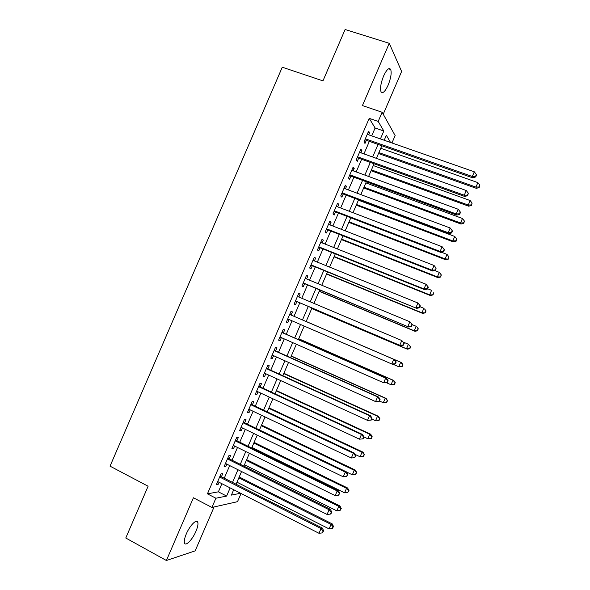 <?xml version="1.0" encoding="UTF-8"?>
<svg xmlns="http://www.w3.org/2000/svg" width="590" height="590" viewBox="0 0 590 590"><rect width="100%" height="100%" fill="white"/><g stroke="black" fill="none" stroke-linecap="round" stroke-linejoin="round"><path stroke-width="0.89" d="M195.969 531.251C197.665 527.202 198.284 524.237 197.82 522.356C196.927 518.374 189.869 525.38 186.285 533.98C184.589 538.028 183.977 540.993 184.434 542.859C185.385 546.908 192.488 539.651 195.969 531.251M388.124 85.167C390.868 78.271 391.731 73.049 390.727 69.509C389.098 67.238 386.723 69.414 383.589 76.029C380.845 82.984 379.975 88.198 380.978 91.671C382.637 93.943 385.019 91.775 388.124 85.167M241.044 493.476L237.519 501.67L211.921 507.444L215.896 498.226L226.619 496.065L230.137 487.908M383.227 114.217L401.635 71.479L389.252 43.321L345.113 29.5L322.959 80.867L282.271 67.216L110.035 466.159L148.105 486.234L125.773 538.006L166.395 560.5L195.157 550.876L214.074 506.958M371.707 135.877L375.107 127.993L369.207 118.332L378.19 121.422L382.136 112.262L395.138 135.56L391.952 142.964M221.42 476.772L222.777 473.623L220.999 473.858L216.323 484.715L218.123 484.42L219.06 482.251M229.171 458.784L230.528 455.635L228.795 455.775L224.119 466.624L225.874 466.425L226.855 464.153M236.915 440.796L238.272 437.647L236.583 437.692L231.907 448.54L233.625 448.437L234.65 446.055M244.658 422.816L246.015 419.667L244.363 419.615L239.695 430.464L241.369 430.457L242.438 427.971M252.402 404.843L253.759 401.694L252.151 401.547L247.483 412.388L249.113 412.476L250.226 409.888M260.146 386.87L261.503 383.729L259.932 383.485L255.264 394.327L256.856 394.503L258.014 391.812M267.882 368.905L269.239 365.763L267.713 365.431L263.044 376.265L264.593 376.538L265.802 373.743M275.619 350.947L276.976 347.805L275.486 347.377L270.817 358.204L272.329 358.58L273.583 355.674M283.355 332.996L284.705 329.854L283.259 329.331L278.598 340.157L280.066 340.622L281.364 337.62M291.084 315.045L292.433 311.904L291.032 311.284L286.371 322.111L287.802 322.671L289.137 319.566M298.857 297.006L300.163 293.96L298.798 293.252L294.137 304.071L295.531 304.728L296.881 301.586M306.63 278.959L307.892 276.024L306.571 275.22L301.91 286.039L303.253 286.784L304.61 283.65M314.396 260.928L315.613 258.096L314.33 257.196L309.676 268.007L310.982 268.856L312.331 265.714M322.162 242.896L323.335 240.167L322.096 239.171L317.435 249.983L318.703 250.927L320.053 247.785M329.928 224.871L331.056 222.253L329.854 221.162L325.201 231.966L326.425 232.998L327.775 229.864M337.687 206.847L338.771 204.332L337.613 203.152L332.959 213.956L334.147 215.084L335.496 211.95M345.452 188.837L346.485 186.425L345.371 185.149L340.718 195.946L341.861 197.171L343.21 194.036M353.204 170.827L354.199 168.519L353.122 167.147L348.469 177.951L349.575 179.264L350.925 176.13M360.962 152.825L361.906 150.627L360.874 149.159L356.22 159.949L357.282 161.365L358.632 158.231M369.207 118.332L207.437 493.845L218.389 491.831L221.892 483.697M224.252 478.217L229.702 465.576M232.01 460.2L237.497 447.463M239.769 442.198L245.3 429.358M247.52 424.195L253.095 411.252M255.271 406.2L260.891 393.154M263.022 388.205L268.686 375.063M270.773 370.225L276.474 356.98M278.517 352.245L284.262 338.896M286.253 334.272L292.05 320.827M293.997 316.299L299.801 302.825M301.778 298.238L307.538 284.867M309.558 280.176L315.267 266.916M317.332 262.122L322.995 248.965M325.105 244.068L330.725 231.022M332.878 226.022L338.454 213.086M340.651 207.982L346.175 195.15M348.417 189.943L353.897 177.229M356.183 171.919L361.618 159.307M363.949 153.894L369.333 141.386M368.713 134.822L369.62 132.728L368.617 131.172L363.971 141.961L364.996 143.466L366.338 140.332M211.921 507.444L193.417 497.783L166.395 560.5M207.437 493.845L215.896 498.226M389.252 43.321L362.43 105.566L382.136 112.262M233.714 489.73L231.398 495.106L240.602 493.247M390.558 142.478L386.339 135.287L384.201 140.25M381.819 145.789L376.405 158.356M374.067 163.791L368.61 176.462M366.309 181.801L360.807 194.582M358.558 199.811L353.004 212.702M350.799 217.828L345.202 230.823M343.033 235.853L337.392 248.958M335.275 253.877L329.581 267.093M327.509 271.916L321.771 285.236M319.736 289.956L313.954 303.385M311.97 308.002L306.136 321.535M304.182 326.078L298.363 339.589M296.364 344.243L290.59 357.651M288.54 362.408L282.809 375.719M280.715 380.579L275.029 393.788M272.882 398.759L267.241 411.864M265.058 416.946L259.46 429.948M257.225 435.132L251.672 448.031M249.386 453.327L243.877 466.13M241.553 471.528L236.081 484.228M380.417 138.923L383.825 131.017L378.19 121.422M232.504 482.406L237.962 469.728M240.285 464.33L245.787 451.549M248.066 446.269L253.612 433.385M255.846 428.207L261.436 415.22M263.619 410.146L269.254 397.063M271.393 392.099L277.071 378.913M279.166 374.053L284.889 360.763M286.932 356.013L292.699 342.628M294.698 337.981L300.509 324.493M302.464 319.95L308.282 306.431M310.266 301.829L316.041 288.414M318.069 283.709L323.799 270.397M325.872 265.589L331.558 252.395M333.675 247.476L339.309 234.392M341.47 229.37L347.06 216.39M349.265 211.272L354.804 198.402M357.061 193.173L362.555 180.415M364.849 175.09L370.299 162.434M372.637 157.006L378.035 144.462M375.107 127.993L383.825 131.017M218.389 491.831L226.619 496.065M368.167 132.226L369.62 132.728M360.461 150.103L361.906 150.627M352.754 167.995L354.199 168.519M345.047 185.887L346.485 186.425M337.34 203.786L338.771 204.332M329.626 221.693L331.056 222.253M321.911 239.606L323.335 240.167M314.19 257.52L315.613 258.096M306.476 275.442L307.892 276.024M298.754 293.37L300.163 293.96M291.025 311.299L292.433 311.904M286.393 322.059L287.802 322.671M278.664 340.002L280.066 340.622M270.935 357.946L272.329 358.58M263.199 375.896L264.593 376.538M255.463 393.854L256.856 394.503M247.726 411.82L249.113 412.476M239.99 429.786L241.369 430.457M232.246 447.758L233.625 448.437M224.502 465.739L225.874 466.425M216.751 483.719L218.123 484.42M364.908 139.793L472.782 177.863L472.31 176.491L365.328 138.812M475.533 176.373L475.717 176.926L476.521 175.06L476.337 174.5L475.533 176.373L472.31 176.491L474.323 171.808L367.268 134.321M472.782 177.863L475.717 176.926M476.337 174.5L474.323 171.808M378.492 153.518L476.381 188.358L475.946 187.096L477.878 182.612L380.749 148.26M378.891 152.589L475.946 187.096L479.028 186.978L479.198 187.487L479.803 185.186L479.028 186.978M477.878 182.612L479.803 185.186M479.198 187.487L476.381 188.358M357.201 157.678L464.78 196.492L464.264 195.216L357.577 156.8M467.494 195.083L467.693 195.6L468.298 193.21L467.494 195.083L464.264 195.216L466.277 190.533L359.517 152.309M464.78 196.492L467.693 195.6M468.298 193.21L466.277 190.533M349.494 175.577L456.778 215.121L456.218 213.949L349.826 174.795M459.448 213.801L459.669 214.273L460.473 212.407L460.252 211.928L459.448 213.801L456.218 213.949L458.231 209.266L351.765 170.296M456.778 215.121L459.669 214.273M460.252 211.928L458.231 209.266M341.78 193.476L448.769 233.758L448.164 232.681L342.075 192.797M451.402 232.526L451.638 232.954L452.442 231.088L452.206 230.653L451.402 232.526L448.164 232.681L450.177 227.998L344.014 188.299M448.769 233.758L451.638 232.954M452.206 230.653L450.177 227.998M334.073 211.375L440.76 252.395L440.111 251.429L334.316 210.807M443.356 251.252L443.606 251.642L444.41 249.777L444.159 249.378L443.356 251.252L440.111 251.429L442.124 246.738L336.256 206.301M440.76 252.395L443.606 251.642M444.159 249.378L442.124 246.738M371.081 170.724L468.711 206.205L468.239 205.04L470.164 200.548L373.3 165.561M371.442 169.891L468.239 205.04L471.329 204.907L471.513 205.372L472.096 203.115L471.329 204.907M470.164 200.548L472.096 203.115M471.513 205.372L468.711 206.205M363.669 187.93L461.041 224.06L460.532 222.983L462.457 218.499L365.852 182.871M363.986 187.192L460.532 222.983L463.622 222.836L463.821 223.271L464.396 221.044L463.622 222.836M462.457 218.499L464.396 221.044M463.821 223.271L461.041 224.06M356.257 205.15L453.371 241.922L452.818 240.934L454.743 236.45L358.396 200.18M356.53 204.509L452.818 240.934L455.915 240.779L456.129 241.17L456.69 238.987L455.915 240.779M454.743 236.45L456.69 238.987M456.129 241.17L453.371 241.922M348.838 222.371L445.693 259.784L445.096 258.892L447.028 254.401L441.379 252.232M349.074 221.825L445.096 258.892L448.437 259.076L448.975 256.93L448.208 258.722M447.028 254.401L448.975 256.93M448.437 259.076L445.693 259.784M326.395 229.326L432.743 271.046L432.05 270.176L326.558 228.817M435.309 269.991L435.575 270.338L436.113 268.118L435.309 269.991L432.05 270.176L434.063 265.485L328.497 224.311M432.743 271.046L435.575 270.338M436.113 268.118L434.063 265.485M341.426 239.599L438.016 277.654L437.382 276.858L439.314 272.366L434.697 270.559M341.617 239.149L437.382 276.858L440.745 276.99L441.268 274.874L440.494 276.673M439.314 272.366L441.268 274.874M440.745 276.99L438.016 277.654M318.681 247.24L424.726 289.697L423.989 288.93L318.799 246.834M427.256 288.731L423.989 288.93L426.01 284.24L428.347 287.168L428.06 286.858L427.256 288.731L427.544 289.034L428.347 287.168M320.739 242.328L426.01 284.24L428.06 286.858M424.726 289.697L427.544 289.034M333.999 256.827L430.339 295.524L429.66 294.823L431.592 290.332L427.662 288.761M334.154 256.473L429.66 294.823L433.045 294.911L433.554 292.832L432.78 294.624M433.045 294.911L430.339 295.524M310.959 265.153L416.71 308.356L311.033 264.851M419.195 307.479L415.928 307.692L417.949 303.002L420.309 305.871L420.006 305.605L419.195 307.479L419.505 307.744L420.309 305.871M312.973 260.345L417.949 303.002L420.006 305.605M416.71 308.356L419.505 307.744M326.58 274.062L422.654 313.408L421.939 312.796L423.871 308.305L419.947 306.704M326.69 273.804L421.939 312.796L425.346 312.833L425.84 310.79L425.066 312.589M425.84 310.79L424.579 308.931L426.113 311.041M425.346 312.833L422.654 313.408M303.238 283.075L408.686 327.022L303.267 282.883M411.142 326.233L407.867 326.462L409.88 321.764L412.27 324.581L411.945 324.353L411.142 326.233L411.466 326.454L412.27 324.581M305.207 278.377L409.88 321.764L411.945 324.353M408.686 327.022L411.466 326.454M319.153 291.305L414.969 331.292L414.217 330.776L416.149 326.277L412.233 324.655M319.227 291.143L414.217 330.776L417.646 330.761L418.118 328.755L417.344 330.555M418.118 328.755L416.894 326.816L418.413 328.969M417.646 330.761L414.969 331.292M295.516 301.003L400.669 345.688L295.502 300.915M403.081 344.988L399.799 345.231L401.812 340.541L404.224 343.299L403.885 343.115L403.081 344.988L403.42 345.172L404.224 343.299M297.441 296.409L401.812 340.541L403.885 343.115M400.669 345.688L403.42 345.172M395.374 363.897L396.178 362.024L395.824 361.877L395.012 363.75L395.374 363.897L392.638 364.369L287.728 318.954M395.012 363.75L391.731 364.008L393.744 359.317L394.644 359.694L289.675 314.433L393.744 359.317L395.824 361.877M396.178 362.024L394.644 359.694M387.328 382.622L388.132 380.749L387.755 380.646L386.952 382.526L387.328 382.622L383.655 382.792L279.955 337.001M386.952 382.526L383.655 382.792L385.676 378.101L386.62 378.374L281.991 332.399M281.902 332.487L385.676 378.101L387.755 380.646M388.132 380.749L386.62 378.374M379.274 401.362L380.078 399.489L378.883 401.296L379.274 401.362L375.579 401.584L272.182 355.047M378.883 401.296L375.579 401.584L377.6 396.886L378.588 397.063L274.262 350.342M274.129 350.534L377.6 396.886L379.687 399.423M380.078 399.489L378.588 397.063M371.221 420.102L372.025 418.229L370.808 420.08L371.221 420.102L367.504 420.382L264.401 373.101M370.808 420.08L367.504 420.382L369.524 415.685L370.557 415.758L266.533 368.285M266.348 368.588L369.524 415.685L371.619 418.207M372.025 418.229L370.557 415.758M363.167 438.849L363.971 436.976L363.543 436.991L362.739 438.872L363.167 438.849L359.421 439.181L256.62 391.163M362.739 438.872L359.421 439.181L361.441 434.483L362.518 434.454L258.796 386.244M258.568 386.649L361.441 434.483L363.543 436.991M371.376 438.444L372.15 436.644L371.376 438.444L367.813 438.761L363.971 436.976L362.518 434.454M250.787 404.711L353.358 453.29L351.338 457.995L248.84 409.231M251.06 404.202L354.487 453.157L353.358 453.29L355.468 455.782L354.664 457.663L355.918 455.723L355.468 455.782M355.918 455.723L354.487 453.157M351.338 457.995L354.664 457.663M243.006 422.779L345.275 472.103L343.255 476.809L241.059 427.3M243.279 422.145L346.441 471.867L345.275 472.103L347.392 474.581L346.581 476.462L347.857 474.485L347.392 474.581M347.857 474.485L346.441 471.867M343.255 476.809L346.581 476.462M235.218 440.855L337.192 490.924L335.172 495.63L233.271 445.376M235.535 440.118L338.402 490.585L337.192 490.924L339.309 493.388L338.505 495.268L339.788 493.247L339.309 493.388M339.788 493.247L338.402 490.585M335.172 495.63L338.505 495.268M227.43 458.939L329.102 509.745L327.081 514.451L225.483 463.46M227.792 458.091L330.356 509.303L329.102 509.745L331.226 512.201L330.415 514.082L330.916 513.897L331.728 512.017L331.226 512.201M331.728 512.017L330.356 509.303M327.081 514.451L330.415 514.082M219.635 477.022L321.012 528.574L318.983 533.286L217.688 481.551M220.092 476.101L322.31 528.035L321.012 528.574L323.143 531.015L322.332 532.903L323.659 530.794L323.143 531.015M323.659 530.794L322.31 528.035M318.983 533.286L322.332 532.903M311.727 308.548L407.284 349.177L406.488 348.756L408.42 344.265L403.449 342.156M311.756 308.481L406.488 348.756L409.939 348.69L410.397 346.728L409.622 348.52M410.397 346.728L408.42 344.265L410.706 346.898M409.939 348.69L407.284 349.177M393.08 364.288L398.759 366.751L400.691 362.253L401.517 362.599L306.158 321.491M402.675 364.701L401.901 366.501L403 364.841L400.691 362.253L306.158 321.498M402.233 366.633L398.759 366.751L401.901 366.501M401.517 362.599L403 364.841M386.509 382.755L391.023 384.746L392.962 380.248L393.825 380.498L298.732 338.741M394.946 382.681L394.179 384.481L395.293 382.785L392.962 380.248L298.688 338.844M394.518 384.577L391.023 384.746L394.179 384.481M393.825 380.498L395.293 382.785M379.429 401.008L383.294 402.749L385.226 398.243L386.133 398.405L291.298 356.006M387.217 400.669L386.45 402.469L387.578 400.728L385.226 398.243L291.209 356.205M386.811 402.527L383.294 402.749L386.45 402.469M386.133 398.405L387.578 400.728M371.7 418.989L375.557 420.751L377.489 416.252L378.441 416.319L283.864 373.271M379.488 418.664L378.714 420.464L379.864 418.686L377.489 416.252L283.738 373.566M379.097 420.478L376.516 420.795L378.714 420.464M378.441 416.319L379.864 418.686M370.985 438.459L367.813 438.761L369.753 434.262L370.741 434.233L276.422 390.543M371.759 436.659L369.753 434.262L276.26 390.927M370.741 434.233L372.15 436.644M355.217 454.477L360.077 456.778L362.009 452.272L363.042 452.154L268.988 407.815M364.023 454.669L363.248 456.468L364.428 454.61L362.009 452.272L268.774 408.302M363.248 456.468L360.077 456.778M363.042 452.154L364.428 454.61M346.514 472L352.333 474.803L354.266 470.296L355.335 470.083L261.547 425.095M356.286 472.671L355.512 474.478L356.714 472.583L354.266 470.296L261.296 425.678M355.512 474.478L352.333 474.803M355.335 470.083L356.714 472.583M251.937 447.404L344.582 492.827L346.522 488.321L347.635 488.011L254.106 442.382M348.543 490.688L347.776 492.488L348.985 490.555L348.543 490.688L346.522 488.321L253.811 443.061M347.776 492.488L344.582 492.827M347.635 488.011L348.985 490.555M244.452 464.795L336.838 510.866L338.778 506.353L339.929 505.947L246.657 459.669M340.806 508.705L340.032 510.512L341.263 508.543L340.806 508.705L338.778 506.353L246.325 460.443M340.032 510.512L336.838 510.866M339.929 505.947L341.263 508.543M236.959 482.185L329.087 528.905L331.027 524.392L332.214 523.891L239.208 476.963M333.062 526.73L332.288 528.537L333.534 526.531L333.062 526.73L331.027 524.392L238.832 477.841M332.288 528.537L329.087 528.905M332.214 523.891L333.534 526.531M197.82 522.356L195.939 521.354M390.727 69.509L388.53 68.801"/></g></svg>

